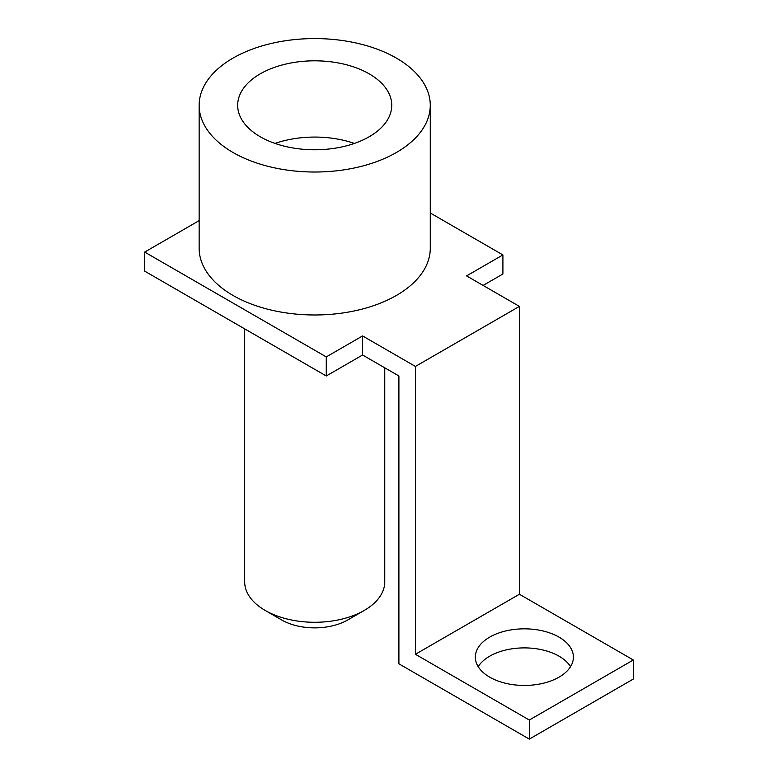 <?xml version="1.0" encoding="UTF-8"?>
<svg xmlns="http://www.w3.org/2000/svg" width="778" height="778" viewBox="0 0 778 778"><rect width="100%" height="100%" fill="white"/><g stroke="black" fill="none" stroke-linecap="round" stroke-linejoin="round"><path stroke-width="1.17" d="M396.43 58.117A115.562 66.723 180 0 1 430.273 105.302A115.562 66.723 180 0 1 358.94 166.939A115.562 66.723 180 0 1 233.001 152.478A115.562 66.723 180 0 1 199.149 105.302A115.562 66.723 180 0 1 270.491 43.656A115.562 66.723 180 0 1 396.43 58.117M430.273 105.302L430.273 248.26A115.562 66.723 180 0 1 358.94 309.897A115.562 66.723 180 0 1 233.001 295.436A115.562 66.723 180 0 1 199.149 248.26L199.149 105.302M144.679 271.133L326.274 375.978L326.274 356.908L144.679 252.072L144.679 271.133M430.273 212.997L502.909 254.931L466.586 275.898L519.412 306.396L415.413 366.438L362.587 335.94L326.274 356.908M199.149 220.621L144.679 252.072M502.909 254.931L502.909 273.992L483.099 285.429M362.587 335.94L362.587 355.001L326.274 375.978M362.587 355.001L398.9 375.978L398.9 663.809L529.322 739.1L529.322 720.039L415.413 654.279L415.413 366.438M519.412 306.396L519.412 594.236L633.321 659.997L633.321 679.058L529.322 739.1M633.321 659.997L529.322 720.039M519.412 594.236L415.413 654.279M559.032 677.152A49.024 28.309 0 0 0 573.396 657.138A49.024 28.309 0 0 0 543.122 630.987A49.024 28.309 0 0 0 489.702 637.124A49.024 28.309 0 0 0 475.339 657.138A49.024 28.309 0 0 0 505.603 683.288A49.024 28.309 0 0 0 559.032 677.152M384.75 367.8L384.75 581.847A70.039 40.437 180 0 1 364.24 610.438A70.039 40.437 180 0 1 265.191 610.438L265.191 610.438A70.039 40.437 180 0 1 244.681 581.847L244.681 328.87M369.19 73.842A77.041 44.482 180 0 1 391.752 105.302A77.041 44.482 180 0 1 378.186 130.51A77.041 44.482 180 0 1 260.241 136.753A77.041 44.482 180 0 1 237.669 105.302A77.041 44.482 180 0 1 285.234 64.204A77.041 44.482 180 0 1 369.19 73.842M275.033 143.424A77.041 44.482 180 0 1 354.398 143.424M364.24 610.438L347.727 619.969A46.69 26.958 180 0 1 281.694 619.969L265.191 610.438L281.694 619.969M570.527 666.668A49.024 28.309 0 0 0 489.702 656.185A49.024 28.309 0 0 0 478.198 666.668"/></g></svg>
